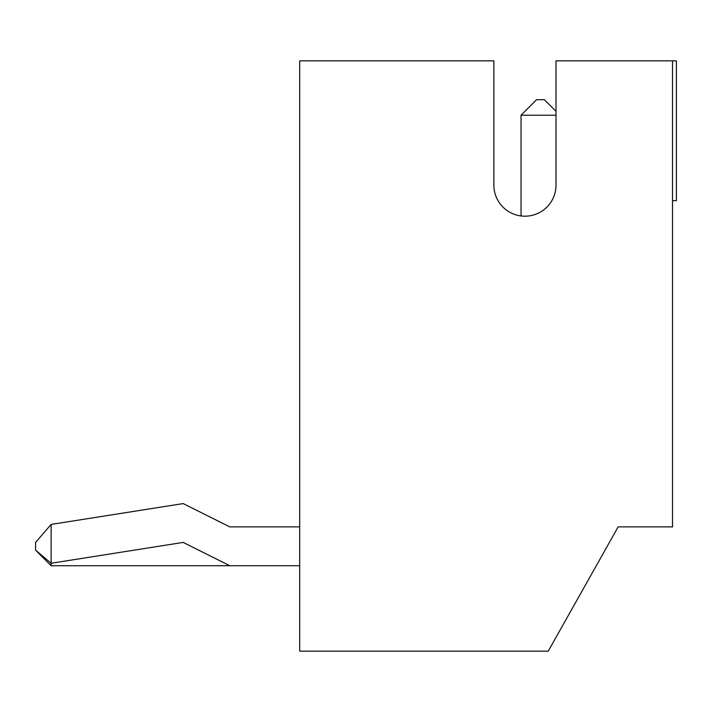 <?xml version="1.0" encoding="UTF-8"?>
<svg xmlns="http://www.w3.org/2000/svg" width="712" height="712" viewBox="0 0 712 712"><rect width="100%" height="100%" fill="white"/><g stroke="black" fill="none" stroke-linecap="round" stroke-linejoin="round"><path stroke-width="1.07" d="M672.52 60.84L556.01 60.84L556.01 185.12A31.07 31.07 0 0 1 524.94 216.19A31.07 31.07 0 0 1 493.87 185.12L493.87 60.84L299.69 60.84L299.69 651.16L548.24 651.16L618.149 526.88L672.52 526.88L672.52 60.84L676.4 60.84L676.4 200.65L672.52 200.65M493.87 185.12A31.07 31.07 0 0 0 521.051 215.95L521.051 115.21L556.01 115.21M299.69 565.72L229.78 565.72L183.18 542.411L51.131 563.263L51.131 524.424L183.18 503.58L229.78 526.88L299.69 526.88M229.78 565.72L51.131 565.72L51.131 563.263L35.6 550.18L35.6 542.411L51.131 524.424M35.6 550.18L51.131 565.72M521.051 115.21L536.59 99.68L544.36 99.68L556.01 111.33"/></g></svg>
